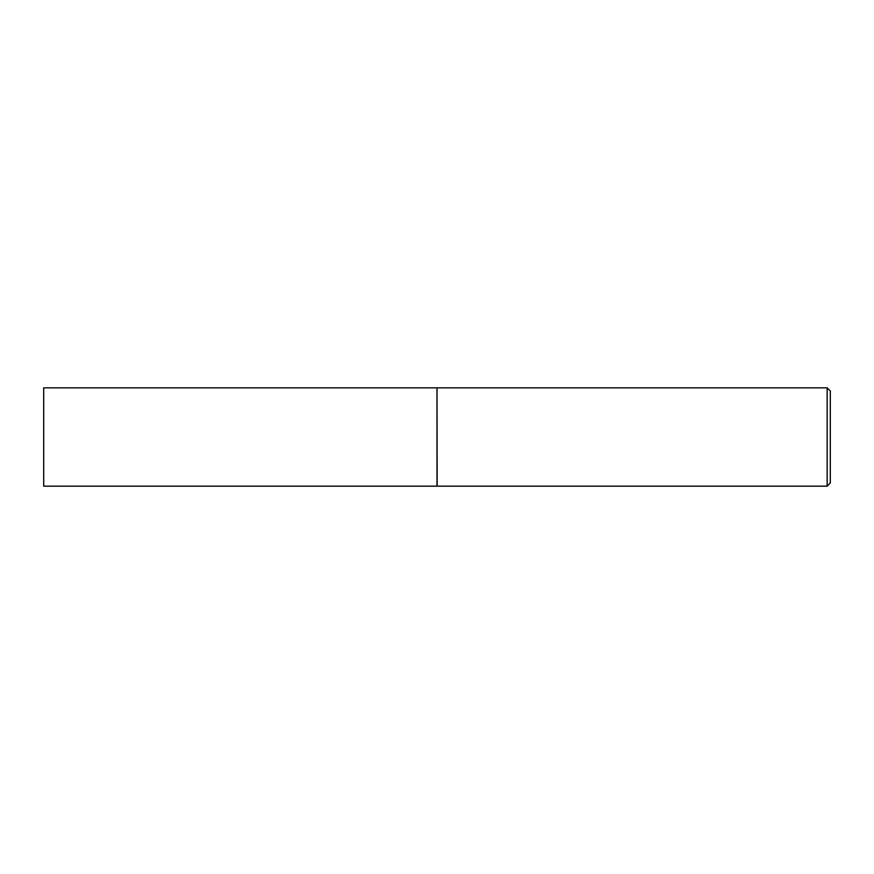 <?xml version="1.0" encoding="UTF-8"?>
<svg xmlns="http://www.w3.org/2000/svg" width="874" height="874" viewBox="0 0 874 874"><rect width="100%" height="100%" fill="white"/><g stroke="black" fill="none" stroke-linecap="round" stroke-linejoin="round"><path stroke-width="1.31" d="M43.7 437L43.7 486.163L437 486.163L437 387.838L43.7 387.838L43.7 437M437 387.99L437.153 486.163L827.154 486.163L827.154 387.838L830.3 390.984L830.3 483.016L827.154 486.163M437.153 387.838L827.154 387.838"/></g></svg>
